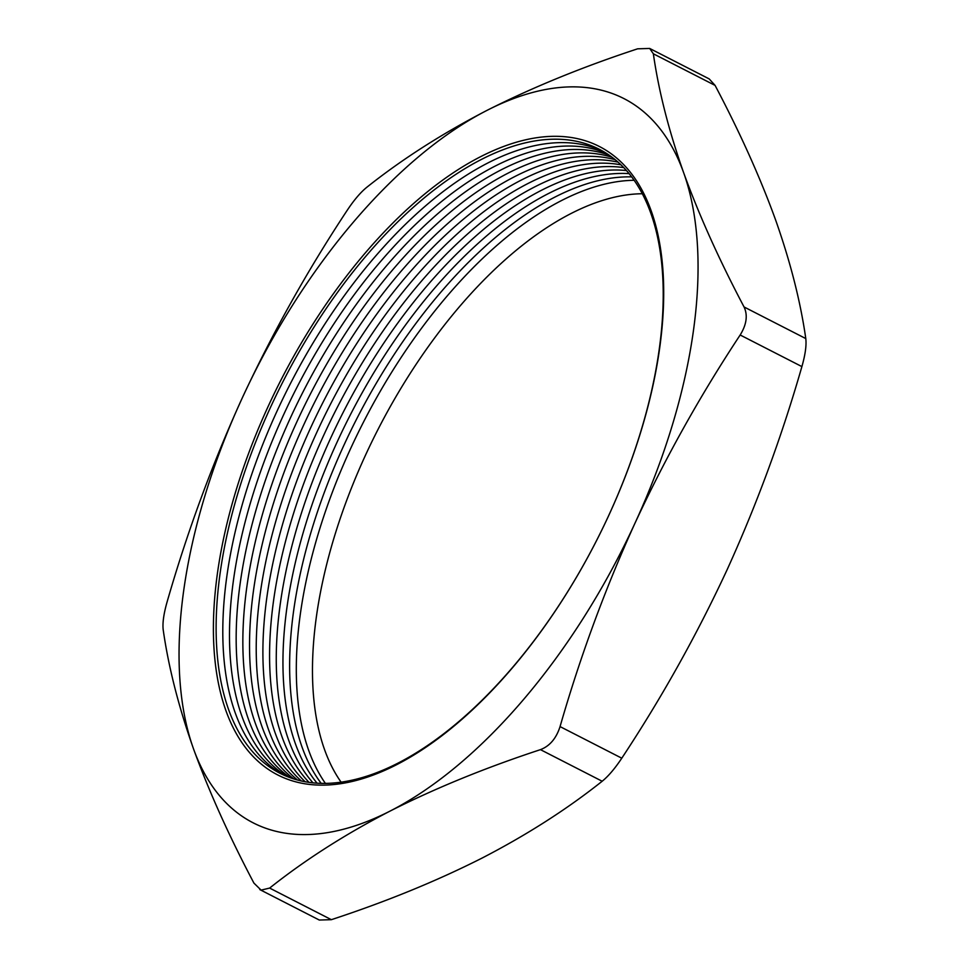 <?xml version="1.0" encoding="UTF-8"?>
<svg xmlns="http://www.w3.org/2000/svg" width="969" height="969" viewBox="0 0 969 969"><rect width="100%" height="100%" fill="white"/><g stroke="black" fill="none" stroke-linecap="round" stroke-linejoin="round"><path stroke-width="1.45" d="M291.439 780.578A352.995 177.036 117.1 0 1 268.062 406.617A352.995 177.036 117.1 0 1 585.676 140.868A352.995 177.036 117.1 0 1 609.041 514.83A352.995 177.036 117.1 0 1 291.439 780.578M585.736 143.715A350.475 175.764 -62.9 0 0 270.399 407.586A350.475 175.764 -62.9 0 0 293.607 778.87A350.475 175.764 -62.9 0 0 608.944 515.011A350.475 175.764 -62.9 0 0 585.736 143.715M602.694 151.103A350.475 175.764 -62.9 0 0 592.422 147.143A350.475 175.764 -62.9 0 0 284.995 394.383A350.475 175.764 -62.9 0 0 283.323 774.909M605.928 153.029A350.475 175.764 -62.9 0 0 599.108 150.558A350.475 175.764 -62.9 0 0 293.341 394.456A350.475 175.764 -62.9 0 0 286.776 776.399M609.089 155.101A350.475 175.764 -62.9 0 0 605.795 153.986A350.475 175.764 -62.9 0 0 301.698 394.528A350.475 175.764 -62.9 0 0 290.3 777.756M612.178 157.305A350.475 175.764 -62.9 0 0 309.947 394.88A350.475 175.764 -62.9 0 0 293.898 778.967M615.182 159.667A350.475 175.764 -62.9 0 0 316.633 398.307A350.475 175.764 -62.9 0 0 297.568 780.033M618.125 162.162A350.475 175.764 -62.9 0 0 323.319 401.723A350.475 175.764 -62.9 0 0 301.323 780.953M620.984 164.815A350.475 175.764 -62.9 0 0 329.993 405.151A350.475 175.764 -62.9 0 0 305.138 781.729M623.782 167.601A350.475 175.764 -62.9 0 0 336.679 408.567A350.475 175.764 -62.9 0 0 309.026 782.358M626.495 170.544A350.475 175.764 -62.9 0 0 343.365 411.995A350.475 175.764 -62.9 0 0 312.999 782.843M629.123 173.633A350.475 175.764 -62.9 0 0 350.051 415.41A350.475 175.764 -62.9 0 0 317.057 783.17M631.679 176.879A350.475 175.764 -62.9 0 0 356.737 418.838A350.475 175.764 -62.9 0 0 321.175 783.352M634.162 180.282A350.475 175.764 -62.9 0 0 363.411 422.254A350.475 175.764 -62.9 0 0 325.39 783.376M642.338 193.739A341.718 171.38 -62.9 0 0 377.898 429.667A341.718 171.38 -62.9 0 0 341.088 782.14M389.962 811.138A406.81 204.023 117.1 0 1 269.007 829.343A406.81 204.023 117.1 0 1 193.485 748.783C208.844 791.104 228.999 835.872 253.914 883.086L261.097 890.123L269.636 888.076C304.969 859.987 345.073 834.333 389.962 811.138C435.347 788.185 485.517 767.69 540.46 749.643C549.738 746.106 556.267 738.426 560.058 726.593C580.274 656.316 605.262 588.474 635.034 523.078C665.376 457.792 700.43 395.11 740.171 334.995C746.614 324.554 747.911 315.216 744.059 306.967C719.143 259.753 698.988 214.985 683.629 172.664C668.755 130.597 658.666 90.977 653.36 53.804L649.69 48.45L637.638 48.813C582.696 66.873 532.538 87.367 487.141 110.309C442.264 133.516 402.147 159.158 366.827 187.259C360.577 192.334 354.036 200.014 347.217 210.297C307.464 270.399 272.422 333.094 242.068 398.368C212.308 463.776 187.32 531.618 167.104 601.894C163.688 613.886 162.392 623.237 163.216 629.923C168.521 667.096 178.611 706.716 193.485 748.783A406.81 204.023 117.1 0 1 242.068 398.368A406.81 204.023 117.1 0 1 487.141 110.309A406.81 204.023 117.1 0 1 683.629 172.664A406.81 204.023 117.1 0 1 635.034 523.078A406.81 204.023 -62.9 0 1 389.962 811.138M259.801 889.578L319.298 920.041L331.362 919.678C386.304 901.63 436.462 881.124 481.859 858.183C526.736 834.987 566.853 809.333 602.173 781.244C608.399 776.193 614.94 768.502 621.783 758.194C661.609 697.946 696.65 635.264 726.932 570.123C756.753 504.57 781.741 436.74 801.896 366.597C805.3 354.642 806.596 345.303 805.784 338.569C800.479 301.395 790.389 261.775 775.515 219.709C760.156 177.388 740.001 132.62 715.086 85.405L709.199 78.913L649.69 48.45M269.636 888.076L331.362 919.678M602.173 781.244L540.46 749.643M744.059 306.967L805.784 338.569M715.086 85.405L653.36 53.804M560.058 726.593L621.783 758.194M801.896 366.597L740.171 334.995"/></g></svg>
